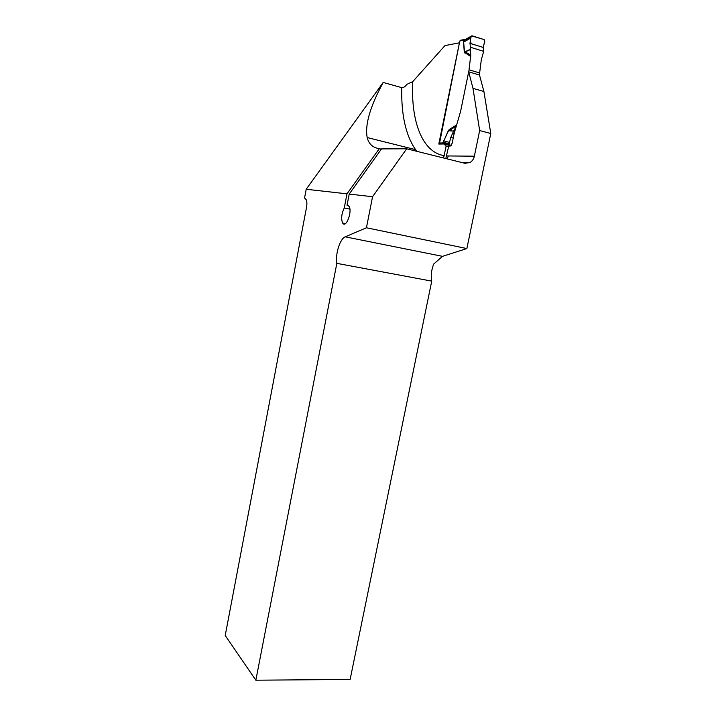 <?xml version="1.0" encoding="UTF-8"?>
<svg xmlns="http://www.w3.org/2000/svg" width="716" height="716" viewBox="0 0 716 716"><rect width="100%" height="100%" fill="white"/><g stroke="black" fill="none" stroke-linecap="round" stroke-linejoin="round"><path stroke-width="1.07" d="M445.8 158.54L448.735 146.055L450.257 146.037L452.145 143.316L454.132 133.57L460.621 111.257L468.676 71.815L479.496 75.01L483.909 91.496L490.782 133.516L466.868 248.559L366.44 227.778L372.553 196.712L406.688 148.794L464.854 163.284L469.991 162.532L461.185 162.371M490.782 133.516L479.657 130.536L474.359 156.186C473.706 159.05 472.247 161.172 469.991 162.532M466.868 248.559L442.524 256.346L433.78 263.962C431.381 269.896 430.701 275.615 431.73 281.128L350.124 679.457L255.836 680.2L225.218 635.495L306.529 207.3C307.137 203.729 306.994 201.151 306.081 199.567L304.551 197.992L306.206 189.257L383.194 82.456L401.748 87.621C403.806 87.621 405.417 86.573 406.599 84.47L412.729 81.642C410.769 121.469 422.243 152.177 444.153 155.658L443.392 157.941M479.657 130.536L472.981 88.354L468.676 71.815M372.553 196.712L349.202 194.09L347.036 205.277L348.987 206.226C352.639 211.238 345.971 228.834 342.66 223.061C340.95 218.845 341.487 213.798 344.262 207.935L347 193.839L379.301 148.695L381.324 149.196M379.301 148.695C372.741 147.612 368.704 143.889 367.192 137.553C364.775 124.888 370.1 106.523 383.194 82.456M450.91 145.751L443.947 143.97L446.113 146.055L444.153 155.658M443.947 143.97L438.801 144.041L459.421 42.879M412.729 81.642L444.985 45.591L459.305 42.844M366.44 227.778L345.228 236.835C340.019 238.696 335.16 254.153 336.833 263.345L255.836 680.2M347 193.839L306.206 189.257M336.833 263.345L431.73 281.128M406.688 148.794L381.521 148.91L349.202 194.09M448.61 146.691L446.113 146.055M349.882 209.135L344.262 207.935M347.036 205.277L348.406 205.573M472.981 88.354L483.909 91.496M460.889 40.177L459.806 40.991L439.382 144.032M451.187 145.464L442.935 142.949L448.368 130.509L449.335 129.524L449.156 130.589L453.604 131.126L448.511 130.751L443.115 142.26L445.835 144.059L451.232 145.411M470.752 56.501L464.281 52.25L465.176 51.883L470.77 55.123L468.792 71.851M479.38 74.974L481.322 59.705L483.676 51.337L470.439 47.256L469.982 43.327L470.779 38.011L463.637 42.137L464.541 51.937L470.26 49.422L470.439 47.256M464.281 52.25L463.476 40.946L465.633 39.246L460.218 40.311M465.651 39.237L466.107 39.094M470.77 55.123L470.26 49.422M469.195 69.855L479.783 72.996M470.269 49.637L465.176 51.883L464.89 53.082M470.779 38.011L471.316 36.077L472.166 35.836L484.123 39.586L484.804 40.973L483.166 47.408L483.676 51.337M453.693 130.921L456.289 126.043L449.156 130.589L448.368 130.509M453.604 131.126L450.812 137.391L449.505 142.439L443.419 140.757M454.132 133.57L452.906 133.248M464.845 39.863L463.7 40.893L463.377 42.45M466.188 39.049L471.316 36.077M449.505 142.439L449.2 143.746L449.908 145.071M463.476 40.946L471.021 36.65M459.806 40.991L463.798 40.212L463.905 40.66M446.032 144.176L451.214 145.438M439.132 143.012L442.935 142.949L443.24 142.421M442.909 142.269L449.2 143.746M483.166 47.408L474.842 44.831C469.956 44.723 469.463 40.499 471.549 35.898L482.691 39.138C486.128 40.177 483.783 44.285 483.166 47.408L469.982 43.327M453.228 138.018L450.812 137.391M446.721 155.945L474.359 156.186M416.909 151.336L415.593 149.644C405.766 135.485 401.148 114.811 401.748 87.621M447.223 158.889L448.297 155.999M448.628 146.592L445.835 145.876M442.524 256.346L345.228 236.835M449.335 129.524L456.665 124.844M446.551 144.238L444.976 144.229M417.365 151.452L415.593 149.644L367.192 137.553M345.389 223.625L342.669 223.07M465.078 39.693L465.597 39.255"/></g></svg>
